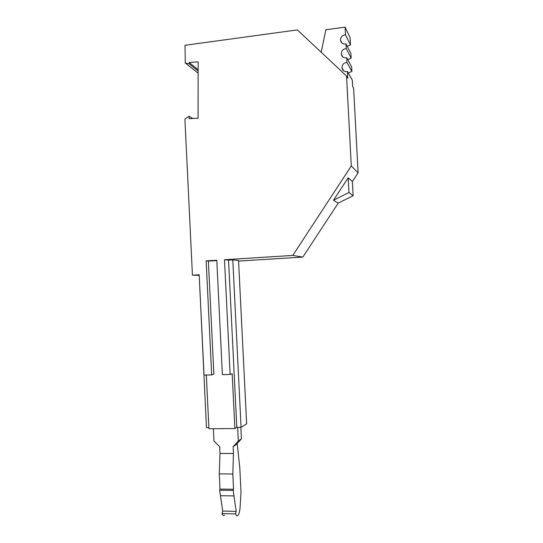 <?xml version="1.0" encoding="UTF-8"?>
<svg xmlns="http://www.w3.org/2000/svg" width="543" height="543" viewBox="0 0 543 543"><rect width="100%" height="100%" fill="white"/><g stroke="black" fill="none" stroke-linecap="round" stroke-linejoin="round"><path stroke-width="0.81" d="M348.966 192.514L333.524 200.211L348.185 177.812L348.966 192.514L353.133 195.731L338.214 203.143L333.524 200.211M192.765 118.496L189.086 116.283L184.898 119.08L192.432 275.165L199.084 275.376M189.086 116.283L189.086 118.7L198.08 118.198L198.141 61.854L189.154 62.533L189.147 63.864L198.134 70.963M192.432 275.165L199.172 274.772L204.039 375.104L211.689 374.914L213.881 374.141L208.376 261.095L216.793 260.565M206.326 375.05L208.933 428.739L234.881 428.576L232.18 373.686L230.13 374.466L224.483 259.737L292.786 255.434L351.294 165.927L346.549 76.04L297.374 29.906L185.027 45.273L185.265 63.049L189.147 63.864M198.134 69.674L189.154 62.533M228.562 260.145L232.798 259.88L238.54 260.477L246.637 423.832L241.072 427.348L236.809 427.375L228.562 260.145L224.483 259.737M338.214 203.143L302.831 257.083L238.567 261.081M302.831 257.083L292.786 255.434M208.879 427.565L206.462 427.579L199.193 275.186M236.809 427.375L234.881 428.576M346.549 76.04L347.791 78.178L347.439 71.513L352.339 80.167L352.678 86.568L353.608 88.163L358.102 172.83L352.387 181.545L353.133 195.731M351.294 165.927L358.102 172.83M352.387 181.545L348.185 177.812M241.072 427.348L232.798 259.88M208.376 261.095L206.136 260.891L216.779 260.226L222.379 374.656L230.13 374.466M198.127 73.115L185.265 63.049M211.689 374.914L206.136 260.891M347.181 46.27L350.473 44.94L350.086 37.596L345.097 27.15L325.854 29.756L321.212 52.271M347.744 59.628L351.178 58.176L350.934 53.676L345.979 43.902L346.23 48.592C343.006 48.979 341.35 50.798 341.262 54.042C341.907 56.94 343.719 58.155 346.712 57.701L351.64 66.918L351.878 71.418L346.957 62.397C343.733 62.771 342.07 64.583 341.988 67.834C342.633 70.733 344.452 71.954 347.439 71.513M348.294 73.02L351.878 71.418M346.712 57.701L346.957 62.397M351.178 58.176L346.23 48.592M350.473 44.94L345.497 34.8C342.28 35.2 340.624 37.019 340.529 40.263C341.174 43.162 342.993 44.37 345.979 43.902M345.097 27.15L345.497 34.8M236.191 511.357L222.705 511.065L222.019 513.597L235.547 513.902L236.191 511.357L233.185 490.39L233.544 489.263L232.798 473.991L233.449 453.486L233.117 446.74L236.266 444.561L241.411 438.859L240.848 427.348M232.798 473.991L219.25 473.876L220.003 453.459L233.449 453.486M235.547 513.902C236.246 515.809 237.047 516.312 237.963 515.402C239.083 513.99 239.789 511.309 240.081 507.359L241.004 492.223L239.83 468.385L237.216 443.509M233.992 495.908L220.438 495.691L219.61 490.193L219.996 489.073L219.25 473.876M222.705 511.065L220.438 495.691M220.003 453.459L219.677 446.746L213.969 441.018L213.372 428.712M222.019 513.597C222.745 515.504 223.587 515.999 224.558 515.097M219.996 489.073L233.544 489.263M237.658 427.375L238.329 440.964L233.117 446.74M241.411 438.859L238.329 440.964M219.61 490.193L233.185 490.39M341.988 67.834L343.773 70.909M341.262 54.042L342.877 56.995M340.529 40.263L342.009 43.094"/></g></svg>
